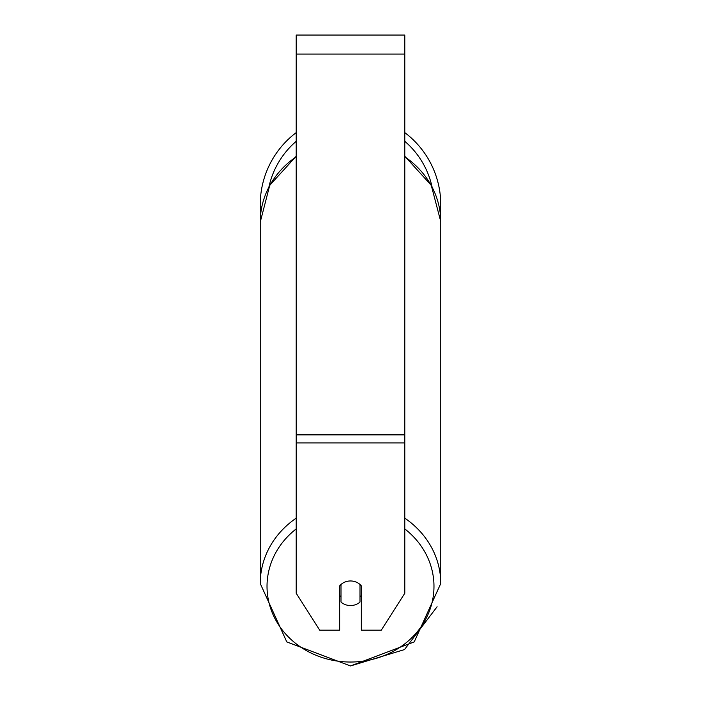 <?xml version="1.0" encoding="UTF-8"?>
<svg xmlns="http://www.w3.org/2000/svg" width="701" height="701" viewBox="0 0 701 701"><rect width="100%" height="100%" fill="white"/><g stroke="black" fill="none" stroke-linecap="round" stroke-linejoin="round"><path stroke-width="1.05" d="M350.5 605.559A13.573 12.303 0 0 1 341.001 602.045L341.001 584.476A13.573 12.303 0 0 1 350.5 580.963A13.573 12.303 0 0 1 359.999 584.476L359.999 602.045A13.573 12.303 0 0 1 350.5 605.559M341.001 596.884A13.573 12.303 0 0 1 339.643 595.482M361.357 595.482A13.573 12.303 0 0 1 359.999 596.884M404.792 442.909L404.792 35.05L296.208 35.05L296.208 593.256L319.717 630.164L339.643 630.164L339.643 585.878A13.573 12.303 0 0 1 361.357 585.878L361.357 630.164L381.283 630.164L404.792 593.256L404.792 442.909L296.208 442.909M440.763 204.718A90.263 90.263 0 0 0 404.792 132.612A90.263 90.263 0 0 1 440.307 213.814M260.693 213.814A90.263 90.263 0 0 1 296.208 132.612A90.263 90.263 0 0 0 260.237 204.718M296.208 518.153A90.263 81.807 180 0 0 260.237 583.512L286.788 641.923L350.5 665.95L414.203 641.923L440.763 583.512A90.263 81.807 180 0 0 404.792 518.153M404.792 528.913A83.48 75.655 0 0 1 428.802 612.604A83.48 75.655 0 0 1 350.5 662.033A83.48 75.655 0 0 1 272.198 612.604A83.48 75.655 0 0 1 296.208 528.913M296.208 156.253L269.754 185.257L260.237 222.121A90.263 81.807 0 0 1 296.208 156.77M404.792 156.77A90.263 81.807 0 0 1 440.763 222.121L440.763 584.047M404.792 54.056L296.208 54.056M404.792 434.874L296.208 434.874M432.009 186.685A83.48 83.48 0 0 0 404.792 141.313M296.208 141.313A83.48 83.48 0 0 0 268.991 186.685M260.237 222.121L260.237 583.512L286.797 641.923L350.5 665.95L404.495 649.582L437.1 606.768M404.792 156.253L431.246 185.257L440.763 221.577"/></g></svg>
